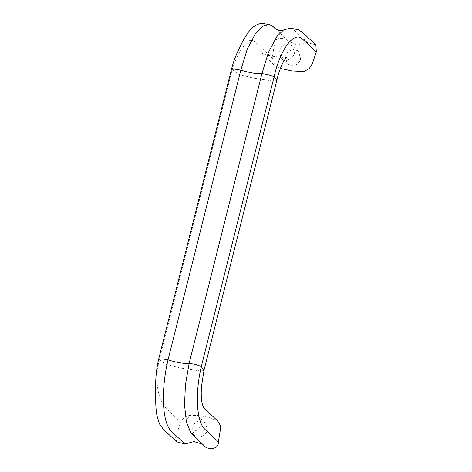 <?xml version="1.0" encoding="UTF-8"?>
<svg xmlns="http://www.w3.org/2000/svg" width="472" height="472" viewBox="0 0 472 472"><rect width="100%" height="100%" fill="white"/><g stroke="black" fill="none" stroke-linecap="round" stroke-linejoin="round"><path stroke-width="0.35" stroke-dasharray="2.36 1.77" d="M196.151 415.46C191.195 414.799 187.767 416.959 185.868 421.938L187.891 429.325L190.983 431.007C195.939 431.668 199.367 429.508 201.267 424.529L199.243 417.142L196.151 415.46M202.323 421.213C197.367 420.552 193.939 422.711 192.039 427.691L194.063 435.078L197.154 436.759C202.11 437.42 205.538 435.261 207.438 430.281L205.414 422.894L202.323 421.213M289.389 44.262C284.433 43.601 281.005 45.754 279.105 50.734L281.129 58.127L284.227 59.802C289.177 60.469 292.605 58.31 294.51 53.33L292.487 45.943L289.389 44.262M295.56 50.014C290.604 49.354 287.177 51.507 285.277 56.487L287.3 63.879L290.398 65.555C295.348 66.222 298.776 64.062 300.682 59.083L298.658 51.696L295.56 50.014M206.069 447.544L202.352 444.081M315.868 44.887L307.738 42.781L297.448 45.111L288.357 41.123L276.132 29.429M307.738 42.781L294.162 30.125L290.268 28.096M286.646 39.229C282.575 38.244 275.849 36.745 274.68 42.804L272.22 57.956L258.644 45.3C255.482 42.356 251.145 37.011 246.443 43.188C240.885 48.35 236.094 57.289 232.071 70.004L159.276 359.77L166.091 364.354L180.298 367.989L201.16 371.081L204.004 370.313M158.704 359.05L159.276 359.77C152.975 386.456 160.97 403.684 167.171 409.466L180.746 422.121L183.732 417.873L188.204 415.443L198.476 415.537L208.524 417.307L217.716 420.965M231.487 69.307L238.909 74.47L253.128 78.063L273.99 81.166L276.816 80.446M272.22 57.956L275.005 65.803L280.415 68.416M176.847 441.886L175.584 437.273L180.746 422.121M194.063 435.078L187.891 429.325M205.414 422.894L199.243 417.142M287.3 63.879L281.129 58.127M298.658 51.696L292.487 45.943M204.358 445.651L191.03 433.249M288.357 41.123L274.781 28.467M287 56.787L283.938 57.501L272.002 56.262L265.27 54.545L261.046 52.817L275.005 65.803"/><path stroke-width="0.71" d="M280.415 68.416L291.92 70.953L303.815 71.49L309.06 68.835L312.293 63.749L316.317 51.967L315.868 44.887L302.635 32.55L298.664 29.836L290.268 28.096L283.513 29.99L276.846 36.627L268.438 52.404L261.901 73.691L189.124 363.411C183.738 363.759 176.705 362.579 168.026 359.859C160.958 389.583 161.872 422.458 171.401 431.337L184.977 443.993L176.847 441.886L163.406 429.355L159.565 424.062L156.964 415.749C156.061 410.675 155.648 404.947 155.725 398.557L155.683 384.81C155.666 376.514 156.669 367.924 158.704 359.05L162.167 358.873L168.026 359.859L240.808 70.139L234.944 69.154L231.487 69.301L158.704 359.05M202.352 444.081L193.986 441.597L184.977 443.993M189.124 363.411L185.455 384.674L184.517 404.834L186.357 421.744L191.03 433.249L206.069 447.544C210.831 449.35 218.654 449.09 218.377 441.875L204.801 429.219C196.488 421.472 194.883 393.778 201.296 366.638C198.417 365.062 194.358 363.989 189.124 363.411M316.317 51.967L302.735 39.312C294.434 30.35 280.409 48.634 274.09 76.877C271.193 75.343 267.134 74.275 261.901 73.691C256.526 73.998 249.493 72.812 240.808 70.139L247.34 48.858L255.753 33.075L262.633 26.296L269.176 24.544L263.577 23.6C258.149 22.945 252.921 26.037 247.894 32.869L243.08 40.616C239.599 47.914 234.743 56.115 231.487 69.307M276.132 29.429L273.07 26.574L269.176 24.544M204.004 370.313L276.822 80.435L274.09 76.877L201.296 366.638L204.004 370.308L201.491 386.385C200.972 393.943 201.231 399.76 202.264 403.831C204.052 409.625 204.287 408.02 204.14 408.309L217.716 420.965L220.265 425.301L220.2 430.712L218.377 441.875M283.578 29.948C283.353 30.414 281.695 30.55 278.604 30.344L274.781 28.467M276.822 80.435C278.114 74.458 280.71 66.375 284.091 60.664L287 56.787"/></g></svg>
